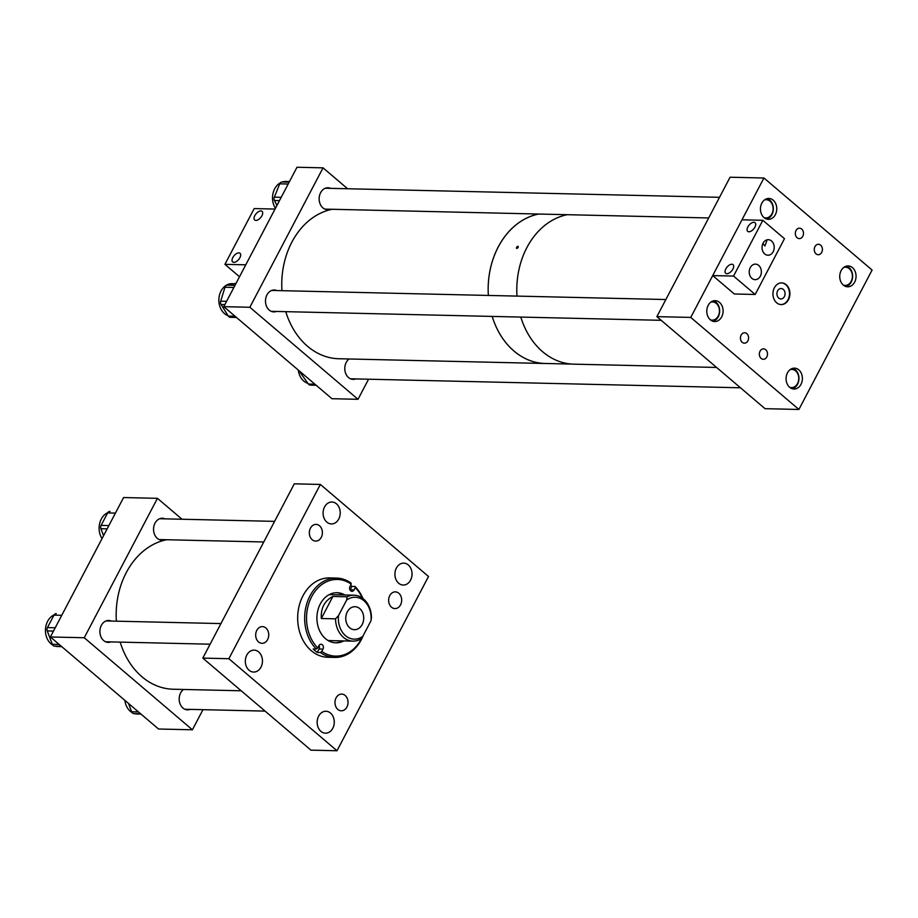 <?xml version="1.0" encoding="UTF-8"?>
<svg xmlns="http://www.w3.org/2000/svg" width="918" height="918" viewBox="0 0 918 918"><rect width="100%" height="100%" fill="white"/><g stroke="black" fill="none" stroke-linecap="round" stroke-linejoin="round"><path stroke-width="1.38" d="M725.828 268.882A5.68 2.995 130.4 0 1 733.046 264.648A5.68 2.995 130.4 0 1 732.908 269.054A5.68 2.995 130.4 0 1 725.69 273.3A5.68 2.995 130.4 0 1 725.828 268.882M747.837 226.953A5.68 2.995 130.4 0 1 755.066 222.707A5.68 2.995 130.4 0 1 754.929 227.113A5.68 2.995 130.4 0 1 747.7 231.359A5.68 2.995 130.4 0 1 747.837 226.953M758.704 265.417A7.769 6.07 91.3 0 0 755.48 264.132A7.769 6.07 91.3 0 0 749.524 269.594A7.769 6.07 91.3 0 0 751.899 278.383A7.769 6.07 91.3 0 0 755.124 279.669A7.769 6.07 91.3 0 0 761.079 274.195A7.769 6.07 91.3 0 0 758.704 265.417M771.533 240.986A7.769 6.07 91.3 0 0 768.309 239.701A7.769 6.07 91.3 0 0 762.342 245.175A7.769 6.07 91.3 0 0 764.717 253.953A7.769 6.07 91.3 0 0 767.941 255.238A7.769 6.07 91.3 0 0 773.908 249.776A7.769 6.07 91.3 0 0 771.533 240.986M765.922 240.264L766.817 240.883L764.923 246.013L762.938 243.499M712.712 275.584L741.985 219.815L762.835 220.297L784.465 238.703L755.181 294.471L733.551 276.066L712.712 275.584L734.343 293.989L755.181 294.471M762.835 220.297L733.551 276.066M261.928 215.753A5.68 2.995 130.4 0 1 254.699 219.999A5.68 2.995 130.4 0 1 254.837 215.592A5.68 2.995 130.4 0 1 262.066 211.347A5.68 2.995 130.4 0 1 261.928 215.753M239.908 257.694A5.68 2.995 130.4 0 1 232.69 261.94A5.68 2.995 130.4 0 1 232.828 257.522A5.68 2.995 130.4 0 1 240.046 253.288A5.68 2.995 130.4 0 1 239.908 257.694M275.044 209.052L254.194 208.581L224.921 264.35L245.76 264.82L275.044 209.052M239.495 276.754L224.921 264.35M336.458 503.833A10.959 8.56 91.3 0 0 331.914 502.02A10.959 8.56 91.3 0 0 323.503 509.731A10.959 8.56 91.3 0 0 326.854 522.124A10.959 8.56 91.3 0 0 331.409 523.937A10.959 8.56 91.3 0 0 339.809 516.226A10.959 8.56 91.3 0 0 336.458 503.833M408.281 564.949A10.959 8.56 91.3 0 0 403.725 563.136A10.959 8.56 91.3 0 0 395.325 570.847A10.959 8.56 91.3 0 0 398.676 583.24A10.959 8.56 91.3 0 0 403.22 585.053A10.959 8.56 91.3 0 0 411.631 577.342A10.959 8.56 91.3 0 0 408.281 564.949M330.514 713.068A10.959 8.56 91.3 0 0 325.959 711.255A10.959 8.56 91.3 0 0 317.559 718.966A10.959 8.56 91.3 0 0 320.91 731.359A10.959 8.56 91.3 0 0 325.454 733.172A10.959 8.56 91.3 0 0 333.865 725.461A10.959 8.56 91.3 0 0 330.514 713.068M258.692 651.952A10.959 8.56 91.3 0 0 254.148 650.139A10.959 8.56 91.3 0 0 245.737 657.85A10.959 8.56 91.3 0 0 249.088 670.243A10.959 8.56 91.3 0 0 253.643 672.056A10.959 8.56 91.3 0 0 262.043 664.345A10.959 8.56 91.3 0 0 258.692 651.952M345.157 695.477A8.354 6.529 91.3 0 0 341.691 694.088A8.354 6.529 91.3 0 0 335.288 699.964A8.354 6.529 91.3 0 0 337.835 709.419A8.354 6.529 91.3 0 0 341.312 710.796A8.354 6.529 91.3 0 0 347.715 704.921A8.354 6.529 91.3 0 0 345.157 695.477M265.864 627.992A8.354 6.529 91.3 0 0 262.399 626.615A8.354 6.529 91.3 0 0 255.996 632.491A8.354 6.529 91.3 0 0 258.543 641.934A8.354 6.529 91.3 0 0 262.009 643.311A8.354 6.529 91.3 0 0 268.423 637.436A8.354 6.529 91.3 0 0 265.864 627.992M398.825 593.257A8.354 6.529 91.3 0 0 395.36 591.88A8.354 6.529 91.3 0 0 388.945 597.756A8.354 6.529 91.3 0 0 391.504 607.2A8.354 6.529 91.3 0 0 394.969 608.577A8.354 6.529 91.3 0 0 401.373 602.701A8.354 6.529 91.3 0 0 398.825 593.257M319.533 525.784A8.354 6.529 91.3 0 0 316.067 524.396A8.354 6.529 91.3 0 0 309.653 530.271A8.354 6.529 91.3 0 0 312.212 539.727A8.354 6.529 91.3 0 0 315.677 541.104A8.354 6.529 91.3 0 0 322.08 535.228A8.354 6.529 91.3 0 0 319.533 525.784M202.809 658.114L310.961 750.155L337.009 750.752L228.857 658.711L320.359 484.44L294.299 483.832L202.809 658.114L228.857 658.711M337.009 750.752L428.511 576.481L320.359 484.44M110.86 641.9A10.959 8.56 -88.7 0 1 108.198 642.382A10.959 8.56 -88.7 0 1 103.654 640.569A10.959 8.56 -88.7 0 1 100.303 628.176A10.959 8.56 -88.7 0 1 108.703 620.465A10.959 8.56 -88.7 0 1 111.342 621.061M190.141 709.385A10.959 8.56 -88.7 0 1 187.49 709.855A10.959 8.56 -88.7 0 1 182.946 708.042A10.959 8.56 -88.7 0 1 183.485 689.452M164.517 539.692A10.959 8.56 -88.7 0 1 161.866 540.163A10.959 8.56 -88.7 0 1 157.311 538.35A10.959 8.56 -88.7 0 1 153.96 525.957A10.959 8.56 -88.7 0 1 162.371 518.245A10.959 8.56 -88.7 0 1 164.999 518.842M157.448 498.325L123.586 497.545L50.387 636.966L84.249 637.746L157.448 498.325L182.028 519.232M202.97 709.683L192.413 729.787L158.539 729.007L50.387 636.966M192.413 729.787L84.249 637.746M102.036 538.579A16.272 12.714 -88.7 0 1 101.29 519.083A16.272 12.714 -88.7 0 1 107.785 512.68M107.142 528.86L100.923 528.722L103.573 535.664M100.923 528.722A3.339 2.616 -88.7 0 1 101.106 525.383L108.875 525.566M115.416 513.105L107.647 512.921L101.106 525.383M107.647 512.921A3.339 2.616 -88.7 0 1 109.885 511.429A3.339 2.616 -88.7 0 1 109.999 511.429L109.885 511.429M60.599 646.593L57.788 646.536A16.272 12.714 -88.7 0 1 55.459 646.203M52.785 645.09A16.272 12.714 -88.7 0 1 47.621 621.302A16.272 12.714 -88.7 0 1 54.128 614.888M61.345 646.283L54.518 646.134L61.816 646.685M54.518 646.134A3.339 2.616 -88.7 0 1 52.349 644.287L59.177 644.447M53.474 631.079L47.254 630.93L52.349 644.287M47.254 630.93A3.339 2.616 -88.7 0 1 47.438 627.602L55.206 627.774M61.747 615.312L53.978 615.14L47.438 627.602M53.978 615.14A3.339 2.616 -88.7 0 1 56.227 613.637A3.339 2.616 -88.7 0 1 56.331 613.649L56.227 613.637M139.903 714.078L137.08 714.009A16.272 12.714 -88.7 0 1 134.751 713.676M132.077 712.563A16.272 12.714 -88.7 0 1 124.882 700.354M140.638 713.768L133.81 713.607L141.108 714.17M133.81 713.607A3.339 2.616 -88.7 0 1 131.653 711.771L138.469 711.92M128.451 703.395L131.653 711.771M228.043 315.643A16.272 12.714 -88.7 0 1 221.605 310.215A16.272 12.714 -88.7 0 1 220.205 292.831A16.272 12.714 -88.7 0 1 231.944 283.696L233.906 283.742M224.887 304.581L221.066 304.489L228.318 316.09L235.042 316.24M221.066 304.489A3.339 2.616 -88.7 0 1 220.676 301.196L226.597 301.322M233.883 287.449L224.979 287.242L220.676 301.196M224.979 287.242A3.339 2.616 -88.7 0 1 227.021 285.142L234.997 285.326M236.064 283.306L227.021 285.142M230.739 317.284A3.339 2.616 -88.7 0 1 230.28 317.318A3.339 2.616 -88.7 0 1 228.318 316.09M307.909 383.311A16.272 12.714 -88.7 0 1 301.437 378.491A16.272 12.714 -88.7 0 1 298.293 370.057M316.136 385.25L310.295 385.112A3.339 2.616 -88.7 0 1 308.437 384.045L314.897 384.194M301.884 373.121L300.599 373.087L308.437 384.045M300.599 373.087A3.339 2.616 -88.7 0 1 299.979 371.492M275.446 208.283A16.272 12.714 -88.7 0 1 273.943 190.428A16.272 12.714 -88.7 0 1 280.357 182.797M279.474 200.617L274.459 200.503L276.938 205.437M274.459 200.503A3.339 2.616 -88.7 0 1 274.344 197.175L281.195 197.324M288.183 184.025L279.715 183.829L274.344 197.175M279.715 183.829A3.339 2.616 -88.7 0 1 281.906 182.005L289.159 182.166M289.537 181.443L281.906 182.005M282.251 181.982A16.272 12.714 -88.7 0 1 285.613 181.477L288.218 181.546M316.308 649.037L317.72 647.936A38.349 29.973 91.3 0 1 311.672 596.654A38.349 29.973 91.3 0 1 351.204 584.158L350.963 583.022A39.681 31.017 91.3 0 0 336.585 578.088A39.681 31.017 91.3 0 0 309.974 595.897A39.681 31.017 91.3 0 0 316.308 649.037L313.176 648.969A39.681 31.017 91.3 0 0 317.249 652.423L320.371 652.491L321.793 651.401A38.349 29.973 91.3 0 0 361.325 638.905A38.349 29.973 91.3 0 0 362.3 636.92M362.392 598.1A38.349 29.973 91.3 0 0 355.277 587.623L354.084 589.895A3.144 2.456 -88.7 0 1 351.973 591.307A3.144 2.456 -88.7 0 1 349.861 589.631A3.144 2.456 -88.7 0 1 350.01 586.43L351.204 584.158M320.371 652.491A39.681 31.017 91.3 0 0 334.749 657.426A39.681 31.017 91.3 0 0 361.359 639.616A39.681 31.017 91.3 0 0 363.218 635.566M362.966 598.525A39.681 31.017 91.3 0 0 355.025 586.476L355.277 587.623M336.585 578.088L329.596 577.927A39.681 31.017 91.3 0 0 302.997 595.736A39.681 31.017 91.3 0 0 301.07 636.082A39.681 31.017 91.3 0 0 327.772 657.265L334.749 657.426M331.88 594.692A22.996 17.97 91.3 0 0 331.191 594.657A22.996 17.97 91.3 0 0 328.896 594.795M344.858 594.99A25.061 19.588 91.3 0 0 337.078 592.718A25.061 19.588 91.3 0 0 320.279 603.975A25.061 19.588 91.3 0 0 319.062 629.45A25.061 19.588 91.3 0 0 335.919 642.83A25.061 19.588 91.3 0 0 343.802 640.925M343.561 594.956A25.061 19.588 91.3 0 0 336.436 592.718M317.72 647.936L318.925 645.664A3.144 2.456 -88.7 0 1 321.025 644.252A3.144 2.456 -88.7 0 1 323.136 645.928A3.144 2.456 -88.7 0 1 322.987 649.118L321.793 651.401M335.277 642.807A25.061 19.588 91.3 0 0 342.506 640.89M327.852 640.385A22.996 17.97 91.3 0 0 330.136 640.626A22.996 17.97 91.3 0 0 330.824 640.626M350.022 589.976A3.144 2.456 91.3 0 0 350.125 589.804L351.904 586.407A39.681 31.017 91.3 0 0 350.653 585.214M351.904 586.407L355.025 586.476M317.249 652.423L319.028 649.026A3.144 2.456 91.3 0 0 319.016 645.492M776.662 302.802A10.855 8.492 -88.7 0 1 773.346 290.524A10.855 8.492 -88.7 0 1 781.677 282.882A10.855 8.492 -88.7 0 1 786.175 284.672A10.855 8.492 -88.7 0 1 789.503 296.95A10.855 8.492 -88.7 0 1 781.172 304.592A10.855 8.492 -88.7 0 1 776.662 302.802M781.459 282.882A10.855 8.492 -88.7 0 1 785.762 284.66A10.855 8.492 -88.7 0 1 789.113 296.812A10.855 8.492 -88.7 0 1 780.966 304.581M778.716 298.075A5.21 4.074 -88.7 0 1 777.121 292.176A5.21 4.074 -88.7 0 1 781.126 288.516A5.21 4.074 -88.7 0 1 783.284 289.377A5.21 4.074 -88.7 0 1 784.879 295.275A5.21 4.074 -88.7 0 1 780.885 298.935A5.21 4.074 -88.7 0 1 778.716 298.075M765.715 349.724A5.21 4.074 91.3 0 0 763.558 348.863A5.21 4.074 91.3 0 0 759.553 352.523A5.21 4.074 91.3 0 0 761.148 358.422A5.21 4.074 91.3 0 0 763.317 359.282A5.21 4.074 91.3 0 0 767.31 355.622A5.21 4.074 91.3 0 0 765.715 349.724M746.793 333.613A5.21 4.074 91.3 0 0 744.624 332.752A5.21 4.074 91.3 0 0 740.631 336.424A5.21 4.074 91.3 0 0 742.226 342.311A5.21 4.074 91.3 0 0 744.383 343.171A5.21 4.074 91.3 0 0 748.388 339.511A5.21 4.074 91.3 0 0 746.793 333.613M820.623 245.152A5.21 4.074 91.3 0 0 818.454 244.291A5.21 4.074 91.3 0 0 814.461 247.963A5.21 4.074 91.3 0 0 816.056 253.861A5.21 4.074 91.3 0 0 818.213 254.722A5.21 4.074 91.3 0 0 822.218 251.05A5.21 4.074 91.3 0 0 820.623 245.152M801.689 229.052A5.21 4.074 91.3 0 0 799.532 228.192A5.21 4.074 91.3 0 0 795.527 231.852A5.21 4.074 91.3 0 0 797.122 237.751A5.21 4.074 91.3 0 0 799.291 238.611A5.21 4.074 91.3 0 0 803.284 234.939A5.21 4.074 91.3 0 0 801.689 229.052M789.664 387.293A10.442 8.159 -88.7 0 1 786.474 375.485A10.442 8.159 -88.7 0 1 794.472 368.141A10.442 8.159 -88.7 0 1 798.809 369.862A10.442 8.159 -88.7 0 1 801.999 381.67A10.442 8.159 -88.7 0 1 794.001 389.025A10.442 8.159 -88.7 0 1 789.664 387.293A9.111 7.114 91.3 0 0 798.075 382.278A9.111 7.114 91.3 0 0 795.619 370.918A9.111 7.114 91.3 0 0 790.077 369.656M843.321 285.085A10.442 8.159 -88.7 0 1 840.131 273.277A10.442 8.159 -88.7 0 1 848.14 265.933A10.442 8.159 -88.7 0 1 852.478 267.654A10.442 8.159 -88.7 0 1 855.668 279.462A10.442 8.159 -88.7 0 1 847.658 286.806A10.442 8.159 -88.7 0 1 843.321 285.085M764.028 217.6A10.442 8.159 -88.7 0 1 760.838 205.793A10.442 8.159 -88.7 0 1 768.848 198.449A10.442 8.159 -88.7 0 1 773.185 200.181A10.442 8.159 -88.7 0 1 776.376 211.978A10.442 8.159 -88.7 0 1 768.366 219.333A10.442 8.159 -88.7 0 1 764.028 217.6M710.371 319.82A10.442 8.159 -88.7 0 1 707.181 308.012A10.442 8.159 -88.7 0 1 715.179 300.668A10.442 8.159 -88.7 0 1 719.517 302.389A10.442 8.159 -88.7 0 1 722.707 314.197A10.442 8.159 -88.7 0 1 714.697 321.541A10.442 8.159 -88.7 0 1 710.371 319.82A9.111 7.114 91.3 0 0 718.783 314.805A9.111 7.114 91.3 0 0 716.327 303.445A9.111 7.114 91.3 0 0 710.784 302.183M763.937 178L690.749 317.421L798.901 409.462L765.038 408.682L656.875 316.641L730.074 177.22L763.937 178L872.1 270.041L798.901 409.462M690.749 317.421L656.875 316.641M276.892 290.558A10.959 8.56 91.3 0 0 274.298 289.985A10.959 8.56 91.3 0 0 266.954 294.907A10.959 8.56 91.3 0 0 266.427 306.05A10.959 8.56 91.3 0 0 273.793 311.902A10.959 8.56 91.3 0 0 276.41 311.443M330.549 188.351A10.959 8.56 91.3 0 0 327.967 187.777A10.959 8.56 91.3 0 0 320.611 192.688A10.959 8.56 91.3 0 0 320.084 203.83A10.959 8.56 91.3 0 0 327.462 209.683A10.959 8.56 91.3 0 0 330.067 209.235M349.081 358.984A10.959 8.56 91.3 0 0 346.247 362.38A10.959 8.56 91.3 0 0 345.719 373.523A10.959 8.56 91.3 0 0 353.086 379.375A10.959 8.56 91.3 0 0 355.702 378.916M223.797 306.669L249.845 307.266L323.044 167.845L296.996 167.248L223.797 306.669L331.949 398.71L358.009 399.307L368.554 379.214M323.044 167.845L347.601 188.741M249.845 307.266L358.009 399.307M120.166 642.118A75.184 58.763 91.3 0 0 141.992 676.795A75.184 58.763 91.3 0 0 173.204 689.223L241.193 690.784M166.697 539.738A75.184 58.763 91.3 0 0 116.368 621.176M363.918 600.705A20.965 16.386 91.3 0 0 346.637 600.085L347.107 596.792A22.973 17.958 -88.7 0 1 354.015 595.197A22.973 17.958 -88.7 0 1 363.551 598.995A22.973 17.958 -88.7 0 1 371.446 617.504L370.975 620.798A20.965 16.386 91.3 0 0 363.918 600.705M359.764 608.611A11.486 8.973 91.3 0 0 355.002 606.718A11.486 8.973 91.3 0 0 346.189 614.796A11.486 8.973 91.3 0 0 349.701 627.786A11.486 8.973 91.3 0 0 354.474 629.679A11.486 8.973 91.3 0 0 363.287 621.601A11.486 8.973 91.3 0 0 359.764 608.611M346.637 600.085L338.501 615.599A20.965 16.386 91.3 0 0 345.547 635.692A20.965 16.386 91.3 0 0 362.828 636.312L359.867 639.548A22.973 17.958 -88.7 0 1 352.96 641.131A22.973 17.958 -88.7 0 1 343.424 637.344A22.973 17.958 -88.7 0 1 335.529 618.835L321.323 618.514C320.703 608.118 324.559 600.762 332.89 596.459L347.107 596.792M362.828 636.312L370.975 620.798M332.89 596.459L321.323 618.514M335.529 618.835L338.501 615.599M716.568 367.452L573.83 364.159A75.184 58.763 -88.7 0 1 520.804 317.077M516.995 296.101A75.184 58.763 -88.7 0 1 518.004 274.666A75.184 58.763 -88.7 0 1 567.255 214.697M572.086 364.09L545.2 363.471A75.15 58.729 -88.7 0 1 492.186 316.412A75.184 58.763 91.3 0 0 513.988 351.066A75.184 58.763 91.3 0 0 545.189 363.494A75.184 58.763 91.3 0 0 546.944 363.505M285.762 311.661A75.184 58.763 91.3 0 0 307.587 346.315A75.184 58.763 91.3 0 0 338.799 358.743L545.189 363.494M538.614 214.032A75.184 58.763 91.3 0 0 488.365 295.435A75.15 58.729 -88.7 0 1 498.279 246.931A75.15 58.729 -88.7 0 1 538.774 214.043M332.213 209.281A75.184 58.763 91.3 0 0 281.964 290.685M516.547 247.355C516.364 248.778 516.903 248.789 518.177 247.39C518.372 245.978 517.832 245.967 516.547 247.355L516.524 248.365M518.177 247.39L518.211 246.38M843.332 285.085A9.111 7.114 91.3 0 0 851.743 280.07A9.111 7.114 91.3 0 0 849.288 268.71A9.111 7.114 91.3 0 0 843.734 267.448M846.419 266.128A10.442 8.159 -88.7 0 1 849.035 267.574A10.442 8.159 -88.7 0 1 852.455 278.303A10.442 8.159 -88.7 0 1 845.948 286.531M713.458 300.863A10.442 8.159 -88.7 0 1 716.074 302.309A10.442 8.159 -88.7 0 1 719.494 313.038A10.442 8.159 -88.7 0 1 712.988 321.266M764.04 217.612A9.111 7.114 91.3 0 0 772.451 212.586A9.111 7.114 91.3 0 0 769.995 201.226A9.111 7.114 91.3 0 0 764.442 199.963M767.127 198.644A10.442 8.159 -88.7 0 1 769.743 200.101A10.442 8.159 -88.7 0 1 773.163 210.83A10.442 8.159 -88.7 0 1 766.656 219.058M792.75 368.336A10.442 8.159 -88.7 0 1 795.378 369.793A10.442 8.159 -88.7 0 1 798.786 380.522A10.442 8.159 -88.7 0 1 792.28 388.75M319.028 649.026L322.987 649.118M350.125 589.804L354.084 589.895M236.488 317.467L230.28 317.318M263.776 541.976L159.227 539.566M274.597 521.367L159.721 518.727M210.107 644.195L105.57 641.785M220.928 623.586L106.052 620.935M265.084 711.106L184.862 709.258M329.447 640.592L352.96 641.131M330.514 594.657L354.015 595.197M271.212 311.328L661.178 320.313M271.682 290.444L665.86 299.532M324.869 209.109L708.685 217.956M325.351 188.236L719.528 197.313M350.504 378.801L740.47 387.786"/></g></svg>
